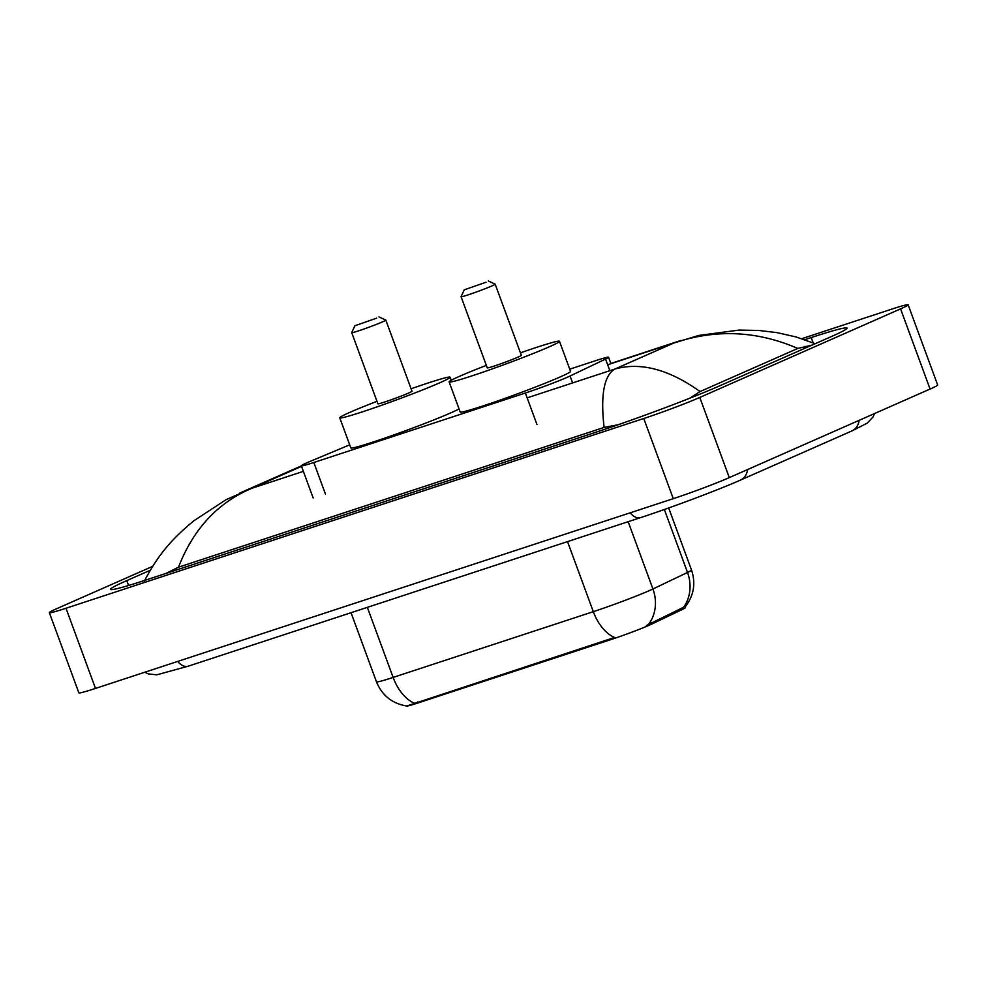 <?xml version="1.0" encoding="UTF-8"?>
<svg xmlns="http://www.w3.org/2000/svg" width="987" height="987" viewBox="0 0 987 987"><rect width="100%" height="100%" fill="white"/><g stroke="black" fill="none" stroke-linecap="round" stroke-linejoin="round"><path stroke-width="1.48" d="M349.694 444.829L310.449 461.274A32.065 1.505 -20.2 0 0 307.019 462.743A32.065 1.505 -20.2 0 0 301.331 465.802A32.065 1.505 -20.2 0 0 313.817 462.496L525.368 393.011A32.065 1.505 -20.2 0 0 570.079 375.998L605.562 359.058A32.065 1.505 -20.2 0 0 608.56 357.22A32.065 1.505 -20.2 0 0 596.074 360.526L569.746 369.175M646.399 625.499L683.584 607.301A37.42 33.361 -115.5 0 0 687.52 572.46A42.762 2.011 -20.2 0 0 691.517 570.03C695.946 583.453 693.836 595.729 685.175 606.882L685.447 607.622A28.857 1.357 159.8 0 1 682.745 609.263L651.704 624.092A28.857 1.357 159.8 0 1 611.459 639.403L417.785 703.015A28.857 1.357 159.8 0 1 406.545 705.989M801.752 338.689L891.508 309.215A42.762 2.011 159.8 0 1 908.151 304.81L937.65 384.979A42.762 2.011 159.8 0 1 930.075 389.051L729.294 477.622A42.762 2.011 159.8 0 1 673.27 498.669L95.492 688.42A42.762 2.011 159.8 0 1 78.849 692.825L49.35 612.656A42.762 2.011 159.8 0 1 56.925 608.584L152.652 566.365M908.151 304.81A42.762 2.011 159.8 0 1 900.576 308.882L699.795 397.44A42.762 2.011 159.8 0 1 643.771 418.5L65.993 608.251A42.762 2.011 159.8 0 1 49.35 612.656M150.258 570.264L126.768 580.615A91.939 4.33 -20.2 0 0 110.47 589.375A91.939 4.33 -20.2 0 0 146.273 579.9L598.714 431.307A91.939 4.33 -20.2 0 0 719.19 386.053L830.733 336.851A91.939 4.33 -20.2 0 0 847.031 328.091A91.939 4.33 -20.2 0 0 811.228 337.566L804.738 339.688M812.054 345.092L797.792 348.448L700.042 391.555L689.592 398.292M618.133 424.743L604.093 427.42C600.441 395.096 603.995 375.64 614.778 369.076C640.588 361.847 669.013 369.348 700.042 391.555M144.336 581.084C158.685 553.793 172.281 538.742 193.834 520.778L226.048 499.693L252.067 488.207C218.016 502.408 193.477 528.748 178.474 567.204L604.093 427.42M178.474 567.204L165.754 573.509M797.792 348.448C756.869 330.682 715.513 328.893 673.726 343.081L698.734 335.444L739.066 330.09L758.867 330.46L777.102 332.644L796.127 336.974L815.2 343.698M414.404 703.2A37.42 22.393 71.8 0 1 393.122 677.415A42.762 2.011 -20.2 0 1 376.466 681.82C382.092 695.49 392.172 703.558 406.718 706.013L614.593 637.454A37.42 22.393 -108.2 0 1 593.31 611.669A42.762 2.011 -20.2 0 0 649.335 590.621A42.762 2.011 -20.2 0 0 652.925 588.98L687.52 572.46L664.35 509.502M376.676 318.147L354.876 325.759L376.676 318.147M382.598 321.824A18.173 0.851 159.8 0 1 363.66 329.115A18.173 0.851 159.8 0 1 351.705 332.644A18.173 0.851 159.8 0 1 351.705 332.607L377.885 403.794A18.173 0.851 -20.2 0 0 389.84 400.266A18.173 0.851 -20.2 0 0 408.766 392.974A18.173 0.851 -20.2 0 0 411.998 391.247L385.818 320.096A18.173 0.851 159.8 0 1 382.598 321.824M411.085 388.779A58.801 2.764 159.8 0 1 450.121 377.219A58.801 2.764 159.8 0 1 439.696 382.82A58.801 2.764 159.8 0 1 378.428 406.397A58.801 2.764 159.8 0 1 339.762 417.822A58.801 2.764 159.8 0 1 350.175 412.221A58.801 2.764 159.8 0 1 376.972 401.327M459.066 408.926A58.801 2.764 159.8 0 1 450.751 412.887A58.801 2.764 159.8 0 1 389.495 436.464A58.801 2.764 159.8 0 1 350.817 447.888L339.762 417.822M378.934 316.913L385.781 320.059A18.173 0.851 159.8 0 1 385.818 320.096M486.048 282.233L464.248 289.833L486.048 282.233M488.306 280.987L495.153 284.145A18.173 0.851 159.8 0 1 495.178 284.17A18.173 0.851 159.8 0 1 491.958 285.909A18.173 0.851 159.8 0 1 473.02 293.188A18.173 0.851 159.8 0 1 461.077 296.729A18.173 0.851 159.8 0 1 461.077 296.68L464.248 289.833M461.077 296.729L487.257 367.88A18.173 0.851 -20.2 0 0 499.2 364.351A18.173 0.851 -20.2 0 0 518.138 357.06A18.173 0.851 -20.2 0 0 521.358 355.332L495.178 284.17M520.457 352.852A58.801 2.764 159.8 0 1 559.481 341.305A58.801 2.764 159.8 0 1 549.068 346.906A58.801 2.764 159.8 0 1 487.8 370.483A58.801 2.764 159.8 0 1 449.122 381.907A58.801 2.764 159.8 0 1 459.547 376.306A58.801 2.764 159.8 0 1 486.344 365.4M559.481 341.305L570.548 371.371A58.801 2.764 159.8 0 1 560.122 376.972A58.801 2.764 159.8 0 1 498.854 400.537A58.801 2.764 159.8 0 1 460.189 411.974L449.122 381.907M682.745 609.263L682.214 607.807M651.704 624.092L651.161 622.637M611.459 639.403L611.101 638.416M417.785 703.015L417.427 702.028M325.402 493.969L313.817 462.496M609.843 370.693L605.562 359.058M572.62 382.919L570.079 375.998M536.953 424.496L525.368 393.011M630.138 512.833A17.1 10.24 71.8 0 0 640.736 517.57C671.209 507.614 718.4 489.897 740.361 480.138L851.892 430.937A17.1 13.682 66.2 0 0 859.134 420.339M747.603 469.541A17.1 13.682 66.2 0 1 740.361 480.138M177.685 661.426A17.1 10.24 71.8 0 0 188.283 666.163L640.736 517.57M301.541 466.382L252.067 488.207L303.367 471.354M607.671 364.771L673.726 343.081L614.778 369.076L527.144 397.86M643.771 418.5L673.27 498.669M699.795 397.44L729.294 477.622M900.576 308.882L930.075 389.051M65.993 608.251L95.492 688.42M128.569 585.488L126.768 580.615M813.189 342.859L811.228 337.566M805.614 347.93L805.022 346.301M693.873 396.589L693.479 395.503M648.878 623.981A37.42 33.361 -115.5 0 0 652.925 588.98L628.164 521.704M367.349 607.363L393.122 677.415L593.31 611.669L567.525 541.616M313.163 497.979L301.331 465.802M610.941 363.697L608.56 357.22M144.818 672.221L148.334 673.924L156.773 674.837L188.283 666.163M874.531 413.553L872.989 417.007L867.154 423.176L851.892 430.937M610.854 363.463L680.907 340.453M301.356 465.889L239.681 493.093M691.517 570.03L668.68 507.96M376.466 681.82L351.039 612.717M354.876 325.759L351.705 332.607M450.121 377.219L451.244 380.266"/></g></svg>
